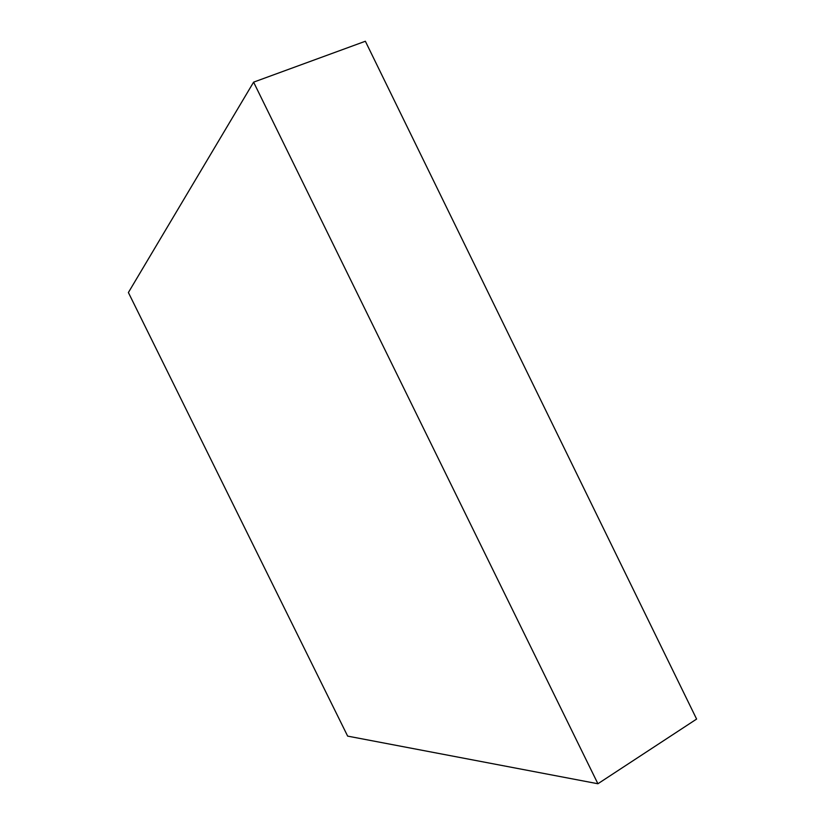 <?xml version="1.0" encoding="UTF-8"?>
<svg xmlns="http://www.w3.org/2000/svg" width="825" height="825" viewBox="0 0 825 825"><rect width="100%" height="100%" fill="white"/><g stroke="black" fill="none" stroke-linecap="round" stroke-linejoin="round"><path stroke-width="1.24" d="M253.605 82.149L128.391 292.535L347.645 736.117L597.908 783.75L696.609 719.07L365.362 41.25L253.605 82.149L597.908 783.75"/></g></svg>
